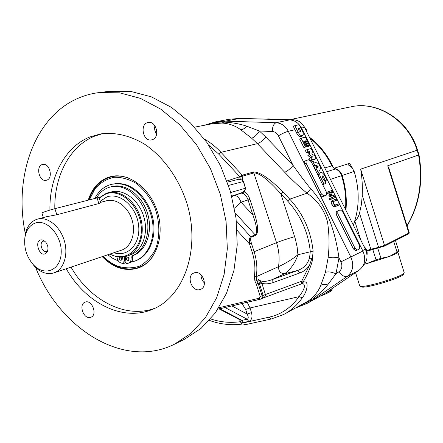 <?xml version="1.0" encoding="UTF-8"?>
<svg xmlns="http://www.w3.org/2000/svg" width="443" height="443" viewBox="0 0 443 443"><rect width="100%" height="100%" fill="white"/><g stroke="black" fill="none" stroke-linecap="round" stroke-linejoin="round"><path stroke-width="0.66" d="M345.49 209.434C346.365 198.126 345.064 186.874 341.581 175.666C340.445 172.366 338.374 170.14 335.373 168.999L331.879 165.787C326.386 154.596 319.049 145.37 309.856 138.105M334.177 168.418C338.009 169.065 340.661 171.419 342.146 175.483C345.739 187.068 347.002 198.685 345.944 210.342M309.375 137.136C319.713 145.016 327.765 155.283 333.529 167.936M363.116 265.695C367.413 261.215 368.161 255.722 365.359 249.21L304.496 127.379C301.932 122.645 298.289 120.114 293.576 119.782L239.281 118.414M393.694 241.452L397.044 252.111L389.447 256.469L380.963 258.33L377.785 248.23M372.796 249.487L376.057 259.869L366.926 263.557L389.447 256.469C394.104 254.653 396.839 253.291 397.653 252.394L398.783 251.098L395.472 240.555M364.539 264.144L366.926 263.557L364.6 264.061M376.057 259.869L380.963 258.33M397.044 252.111L398.783 251.098M359.683 285.735L360.104 286.161C363.576 288.459 403.961 276.205 404.221 272.755L397.869 252.172M361.283 286.776L361.505 286.892C364.849 289.091 403.191 277.462 403.468 274.145L404.132 272.921M325.644 292.961C329.653 291.228 331.846 289.949 332.217 289.118L332.128 288.548M321.574 295.603C327.615 293.26 330.932 291.544 331.514 290.447L332.128 289.29M307.663 303.128L324.342 293.847L359.179 270.136C364.954 265.385 366.195 259.017 362.9 251.037L301.6 128.232C298.776 123.032 294.783 120.247 289.617 119.881L239.585 118.419L228.854 119.311M298.045 306.8L309.984 300.825C316.922 296.018 322.814 290.708 327.665 284.904L335.96 273.802L338.984 257.904C335.8 235.244 328.125 207.341 310.681 188.757C305.21 182.045 299.352 174.276 293.1 165.444L265.822 137.003L259.399 131.012L246.657 126.15C239.591 123.813 231.96 122.462 223.765 122.102C217.502 121.925 211.521 122.888 205.818 125.004M325.406 272.384C328.097 271.443 331.613 271.913 335.96 273.802L339.094 271.637C342.013 269.2 342.627 265.938 340.938 261.846L338.984 257.904C334.432 256.99 330.799 257.023 328.091 258.009L325.406 272.384L320.782 285.408C318.262 291.677 314.043 296.899 308.123 301.079L284.428 314.087M208.803 145.226L218.715 154.098L239.857 176.757L242.122 174.952L220.974 152.326L257.416 143.643L284.666 172.238C287.369 171.181 290.182 168.91 293.1 165.444L278.392 135.802C276.958 133.133 274.931 131.693 272.307 131.488L259.399 131.012C256.973 134.855 254.382 137.252 251.63 138.205L257.416 143.643C260.191 142.707 262.992 140.492 265.822 137.003M194.532 127.174L211.964 123.818L222.081 123.071C229.114 123.492 235.338 125.723 240.765 129.771L251.63 138.205M310.681 188.757L307.06 193.187C317.598 200.463 324.42 210.048 327.527 221.943C329.31 233.921 329.498 245.943 328.091 258.009M262.577 298.172L262.616 298.161C264.72 297.297 265.639 296.057 265.385 294.451L261.863 283.287L258.646 279.544C260.949 281.903 265.274 282.003 271.631 279.838L284.805 273.674C291.145 268.713 295.509 262.406 297.906 254.753C292.286 259.343 285.807 263.319 278.47 266.686C278.547 271.376 280.657 273.708 284.805 273.674L297.851 270.418L271.631 279.838L273.63 282.418L299.894 272.943L297.851 270.418C303.605 268.209 307.342 264.46 309.064 259.166L311.617 258.402L312.365 260.606C310.499 267.788 307.326 275.053 302.84 282.407L301.711 281.189L301.329 283.957L303.184 282.235L301.916 283.708M312.304 260.44L313.107 251.12L297.906 254.753L297.126 246.956L295.426 239.198L280.856 193.835L283.044 192.063C269.693 178.579 259.853 171.89 253.523 171.989L242.304 175.157L242.836 176.07L254.049 172.886C259.626 173.003 268.563 179.985 280.856 193.835L287.562 200.945C300.603 215.171 308.178 232.032 310.283 251.524L309.419 259.072M311.761 258.85L309.524 265.285L301.711 281.189L263.12 295.381L262.527 298.2L302.508 283.476C305.919 284.666 304.762 289.058 299.036 296.66L302.342 297.768C307.968 290.458 309.053 279.671 303.184 282.235M245.765 324.564L241.208 323.672L240.687 322.072L243.572 322.526L248.722 321.385C251.718 320.228 252.643 317.293 251.497 312.575L250.046 307.968L299.036 296.66C291.322 307.542 281.405 314.364 269.283 317.127L271.221 319.021L245.184 324.725M302.591 135.636L301.179 136.477C299.739 136.948 298.255 135.863 296.727 133.232L294.994 129.755L288.304 131.289C285.43 125.967 281.371 123.11 276.127 122.728L225.432 121.144L222.081 123.071M325.046 195.795L322.371 196.792L320.09 195.175L304.59 164.048L304.712 161.313M333.33 206.482L334.858 205.674L333.363 203.619L332.665 201.277L333.297 200.131L336.226 199.007L336.769 200.098L333.861 201.211L333.435 201.77L333.85 203.437L334.963 204.843L335.988 204.871L338.64 203.846L339.183 204.937L335.024 206.765L333.33 206.482L331.84 204.433L331.142 202.091L331.835 200.912M336.769 200.098L333.507 201.565M335.445 197.445L329.658 199.848L329.116 198.752L334.315 196.576L330.749 195.352L330.417 194.682L331.862 191.658L328.169 192.982L327.659 191.957L331.945 190.435L332.687 191.919L331.331 194.82L334.692 195.933L335.445 197.445L331.181 199.029L330.633 197.932M332.444 197.268L329.232 196.166L328.9 195.501L330.351 192.478L326.912 193.713M359.71 248.861L359.688 245.937L342.644 211.782L340.274 209.916L337.782 210.907L337.821 213.725L354.998 248.191L357.368 250.007L359.71 248.861L355.812 250.766L353.442 248.96L336.287 214.528L336.254 211.71L337.738 210.94M310.499 160.604L311.889 159.801L316.125 158.577L314.641 159.43L310.521 160.626M310.227 160.316L309.28 158.411L310.77 157.553L311.889 159.801M310.742 157.564L307.879 155.598L308.389 152.265L306.478 152.791L305.36 150.548L306.844 149.679L307.963 151.927L309.873 151.401L309.364 154.74L312.669 157.01L310.77 157.553M324.968 181.486L327.128 180.617L325.046 181.641M322.687 184.687L325.887 183.336L322.709 184.731M318.295 175.882L318.949 173.351M315.294 169.863L315.494 169.481L313.749 165.975L313.273 165.804M307.337 146.86L309.729 145.753L307.337 146.86L306.805 145.797M306.373 146.639L303.964 147.752L299.64 139.069L301.113 138.188L305.448 146.882L306.373 146.639L303.715 141.317L304.64 141.084L306.872 145.559L307.481 145.398L305.255 140.929L306.174 140.697L308.815 145.996M305.371 141.167L306.174 140.697M306.146 146.184L307.481 145.398M306.069 146.029L306.872 145.559M303.837 141.561L304.64 141.084M303.964 147.752L305.448 146.882M309.729 145.753L305.421 137.125L301.113 138.188M318.323 172.704L320.843 168.019L318.606 163.545L312.703 161.424L314.386 164.807L315.244 165.128L316.989 168.633L316.634 169.32L318.323 172.704L317.066 173.412M315.377 170.029L316.634 169.32M315.494 169.481L316.989 168.633M313.749 165.975L315.244 165.128M313.135 165.521L314.386 164.807M311.451 162.144L312.703 161.424M318.224 166.236L317.398 167.842L316.224 165.494L318.224 166.236L316.955 166.956M325.887 183.336L323.85 179.243L323.401 179.393L322.277 177.134L322.249 175.843L323.468 176.746L325.649 181.109M327.128 180.617L324.675 175.699C323.224 173.163 321.795 172.111 320.4 172.537C319.469 173.329 319.497 174.835 320.494 177.056L323.949 183.989M307.879 155.598L309.364 154.74M308.389 152.265L309.873 151.401M306.478 152.791L307.963 151.927M316.125 158.577L314.735 155.781L311.806 154.059L312.503 151.318L311.113 148.527L306.844 149.679M302.525 131.327L299.202 124.666L294.855 125.635L298.2 132.346C299.734 134.982 301.212 136.067 302.647 135.597C303.51 134.833 303.472 133.409 302.525 131.327M294.855 125.635L293.388 126.526L294.994 129.755M299.197 130.862L298.084 128.631L299.324 128.348L300.432 130.574L300.47 131.792L299.197 130.862M298.261 128.991L299.324 128.348M323.894 195.961L326.497 195.014L326.458 192.256L311.224 161.684L308.777 159.713L306.047 160.521L306.096 163.185L321.452 194.034L323.894 195.961L322.371 196.792M329.232 196.166L330.749 195.352M328.9 195.501L330.417 194.682M330.351 192.478L331.862 191.658M326.906 193.669L328.169 192.982M326.591 192.539L327.659 191.957M329.658 199.848L331.181 199.029M339.183 204.937L336.547 205.962L334.858 205.674M243.279 193.58L244.359 191.908L245.394 188.242C245.572 190.418 243.279 192.356 238.522 194.051L241.673 193.087L243.279 193.58C245.372 194.665 246.967 196.792 248.069 199.959L252.931 215.049C256.846 226.096 257.649 232.697 255.345 234.851L250.799 236.595C249.47 237.52 249.044 239.979 249.525 243.971L251.419 243.345C250.428 239.951 250.345 237.913 251.164 237.221L255.705 235.471C258.507 233.084 258.203 226.074 254.791 214.44L249.93 199.361C248.65 195.662 246.795 193.181 244.359 191.908L231.739 196.111M238.843 179.221L239.286 176.901L226.977 180.971M242.122 174.952L240.017 176.846L240.195 179.221L242.603 180.55L243.329 181.503L245.394 188.242L230.742 192.5M239.286 176.901L242.836 176.07L242.581 180.107L238.96 179.188L227.392 182.123M245.572 188.197L243.506 181.464L242.581 180.107L242.603 180.55M243.506 181.464L228.538 185.429M237.143 230.443L249.525 243.971L252.266 252.488C254.852 260.672 255.533 268.707 254.299 276.598L254.946 281.216L256.292 284.057L260.218 296.511L259.105 298.233L260.179 299.263L260.816 299.036C261.857 298.72 262.289 297.668 262.106 295.874L258.18 283.426L256.768 280.402L258.646 279.544L259.271 282.916L261.359 282.734M273.63 282.418C269.25 283.935 265.329 284.229 261.863 283.287L259.592 284.196L263.12 295.381L260.218 296.511M242.016 303.538L245.682 309.441L247.139 314.054C248.573 316.867 248.578 318.589 247.172 319.215L242.016 320.361L240.471 320.084L218.931 308.826M239.436 319.541L240.687 322.072M231.894 305.925L247.139 314.054L251.497 312.575M240.549 321.668L241.075 323.296M218.742 307.913L221.168 308.45L260.08 299.274M218.011 309.042L221.085 308.455M242.393 192.478L241.673 193.087L231.767 196.221M234.469 208.166L240.992 202.163L252.931 215.049L254.791 214.44M88.279 200.037C91.878 188.751 98.39 181.231 107.826 177.488L111.138 176.508C128.946 172.205 150.642 188.607 157.669 212.684C164.912 236.706 155.631 262.034 138.349 267.96C125.596 271.819 113.558 268.048 102.228 256.641M54.81 208.692C54.267 175.877 69.756 146.024 94.736 136.101L102.682 133.609M155.465 308.018C126.078 319.425 90.128 300.636 71.018 267.129M49.915 210.087C49.295 177.039 64.783 146.96 89.846 136.976L100.677 133.908C115.202 132.069 129.827 135.486 144.551 144.163C163.511 156.877 179.21 178.789 187.151 204.14C200.74 249.448 183.934 296.705 152.829 309.214C123.088 322.139 85.826 303.228 66.228 268.735M25.34 233.732C13.572 177.278 34.067 117.395 77.663 98.462C84.541 95.417 91.79 93.445 99.409 92.543L119.671 92.831L140.425 98.374L160.787 109.144L179.83 124.848L196.642 144.905L210.375 168.467L220.354 194.46L226.091 221.661L227.337 248.767L224.103 274.533L216.644 297.807L205.425 317.642L191.055 333.308L174.26 344.327C124.007 369.263 60.281 329.337 35.601 267.434M199.859 289.606C191.786 292.098 185.971 275.684 193.968 272.993C201.953 269.355 208.886 286.344 200.635 289.345L199.859 289.606M152.497 139.634L151.567 139.894C142.873 141.954 139.395 123.547 148.294 122.478C156.279 120.684 160.305 137.153 152.497 139.634M90.378 317.398C83.55 319.536 78.295 304.291 85.111 302.137C91.867 299.152 97.897 314.879 90.893 317.232L90.378 317.398M46.892 180.096L46.277 180.284C39.045 182.211 35.318 165.532 42.755 164.464C49.522 162.714 53.559 178.008 46.892 180.096M109.343 91.308L130.751 91.408L151.345 96.851L171.535 107.444L190.39 122.894L207.019 142.635L220.592 165.826L230.426 191.42L236.053 218.211L237.226 244.929L233.965 270.335L226.517 293.305L215.342 312.902L201.044 328.407L184.338 339.338L175.367 343.779M156.584 134.423C154.817 131.77 154.264 128.896 154.923 125.795M204.433 282.988C202.13 280.746 201 278.01 201.039 274.787M111.149 191.969L111.442 191.891C123.813 188.668 138.93 200.053 143.803 216.749C148.837 233.406 142.358 251.037 130.214 254.958L127.235 255.988M99.143 197.844L106.353 193.27L108.086 192.749C120.479 189.521 135.636 200.961 140.531 217.734C145.586 234.463 139.108 252.161 126.942 256.087C122.069 257.66 117.057 257.317 111.913 255.046L109.975 254.077M99.204 198.038L105.927 193.907C120.612 188.286 139.678 205.591 141.217 226.606C143.172 247.631 127.052 262.19 111.409 254.78L109.925 254.055M41.886 212.939L41.869 212.9C44.023 211.892 48.365 210.486 54.899 208.67L99.005 197.412L100.655 202.623L98.861 203.559L56.826 214.766L46.631 216.688M24.598 241.258L25.107 234.868C26.713 226.932 30.489 221.788 36.453 219.44L37.627 219.08C47.6 216.383 60.076 226.295 64.285 240.615C68.626 254.897 63.598 269.865 53.747 272.932C47.119 274.776 40.723 272.595 34.56 266.387L30.788 261.586M35.124 223.122C46.964 218.543 62.269 235.931 61.189 253.152C60.547 270.485 44.433 276.831 33.452 264.836C26.425 256.73 23.623 247.382 25.046 236.806C26.475 229.751 29.831 225.194 35.124 223.122M47.506 245.344L45.801 242.149L43.281 240.206C32.394 236.739 39.654 260.971 46.88 252.239C48.077 250.356 48.287 248.058 47.506 245.344M47.634 250.683L46.504 251.347C41.924 252.964 38.702 242.205 43.442 241.114L44.704 241.058M112.201 184.155L117.661 183.446L122.916 183.95C137.153 186.736 150.515 202.839 153.378 221.101C156.329 239.358 148.35 256.486 135.425 260.866L134.855 261.071M120.9 257.09L120.778 258.092L121.808 259.72M132.451 255.772L132.623 259.448L132.158 260.822L131.111 262.09L134.5 261.198C147.436 256.813 155.415 239.663 152.458 221.384C149.59 203.104 136.211 186.974 121.969 184.188L116.708 183.679L111.619 184.299C104.338 186.182 98.767 190.855 94.907 198.326M107.738 254.791L112.893 258.435L118.353 260.966M124.206 256.785L124.932 262.378L126.017 262.444M111.946 186.581L112.278 186.497C125.845 183.048 142.369 195.546 147.663 213.842C153.134 232.088 145.996 251.364 132.712 255.677L131.41 256.132M128.138 257.233L128.01 258.252L129.068 259.903M96.502 197.91C99.968 192.107 104.664 188.436 110.606 186.913C124.184 183.463 140.73 195.989 146.04 214.329C151.523 232.614 144.385 251.929 131.089 256.242L131.045 258.053C131.25 260.634 130.447 262.322 128.631 263.125L126.172 263.651L125.258 256.569M122.534 256.995L123.381 263.579L125.009 263.004L124.932 262.378M123.381 263.579L121.205 263.048C118.99 262.306 117.622 260.539 117.096 257.743L116.958 256.674M129.19 258.884L128.381 260.578C126.321 259.991 125.928 258.839 127.196 257.128L128.459 257.455L129.19 258.884M120.856 257.067L121.919 258.718L121.122 260.406C119.173 259.93 118.735 258.806 119.804 257.034M128.631 263.125L131.111 262.09M366.92 251.175L384.696 246.009L408.95 233.732L409.249 232.785M353.337 225.138C359.511 208.11 359.794 190.213 354.173 171.452L352.008 167.609L349.117 165.383C347.766 164.779 347.921 164.098 349.582 163.351L333.989 168.29M352.44 168.13L349.582 163.351M354.832 220.741C356.737 219.745 358.298 217.247 359.517 213.244L370.846 249.271L366.721 250.522M384.696 246.009L360.663 169.143C362.119 177.77 362.634 186.486 362.224 195.297L361.427 204.444L359.517 213.244M408.95 233.732L409.243 232.769L389.164 168.844L387.725 165.765L419.012 154.884L417.511 150.105C408.712 120.363 377.84 100.688 350.972 106.802C377.292 100.749 408.197 120.28 417.079 150.26L418.596 155.078C423.015 181.226 419.161 204.782 407.039 225.747M271.753 119.145L268.059 118.879M304.053 126.554L306.03 129.134L306.977 132.341M364.113 246.712C366.433 249.032 367.391 251.757 366.992 254.891M330.478 179.387L341.581 175.666M326.674 171.773L335.373 168.999M324.785 167.991L331.879 165.787M365.359 249.21L362.656 250.544M304.496 127.379L301.511 128.06M293.576 119.782L291.815 120.158M243.766 118.331L242.825 118.514M289.617 119.881L276.127 122.728C273.685 123.724 272.412 126.643 272.307 131.488M301.6 128.232L301.046 128.359M239.585 118.419L225.432 121.144L215.292 121.891L204.151 125.325M296.428 307.669L306.988 303.488L311.833 300.564L347.124 276.498C344.66 277.252 341.985 275.629 339.094 271.637M308.123 301.079L311.833 300.564L324.342 293.847M359.179 270.136L347.124 276.498C352.971 271.67 354.217 265.163 350.85 256.995L320.09 195.175M304.452 163.738L288.304 131.289C285.519 132.064 282.219 133.57 278.392 135.802M362.9 251.037L340.938 261.846M327.665 284.904C324.841 284.052 322.548 284.218 320.782 285.408M240.765 129.771C242.886 129.633 244.852 128.426 246.657 126.15M294.656 236.651C287.501 238.738 281.46 240.748 276.543 242.681C279.112 250.816 279.754 258.817 278.47 266.686L256.248 276.709C257.521 268.574 256.829 260.29 254.166 251.857L251.419 243.345M299.894 272.943C303.964 271.415 307.176 268.862 309.524 265.285M269.283 317.127L241.092 323.357M271.454 318.932L283.753 314.452C291.079 310.587 297.275 305.022 302.342 297.768M253.523 171.989L276.543 242.681L252.266 252.488M284.666 172.238C292.363 180.284 299.828 187.267 307.06 193.187L289.75 199.162L283.044 192.063M322.382 177.35L323.468 176.746M319.231 177.759L320.494 177.056M296.727 133.232L298.2 132.346M299.396 131.2L300.432 130.574M324.869 195.889L326.391 195.064M319.924 194.865L321.452 194.034M304.59 164.048L306.096 163.185M355.812 250.766L357.368 250.007M353.442 248.96L354.998 248.191M336.287 214.528L337.821 213.725M331.142 202.091L332.665 201.277M333.706 201.316L334.122 201.094M335.024 206.765L336.547 205.962M331.84 204.433L333.363 203.619M155.764 133.044L156.772 133.387M218.715 154.098L220.974 152.326C215.896 146.921 210.381 142.496 204.433 139.069M313.107 251.12C310.947 231.085 303.162 213.77 289.75 199.162L287.562 200.945M231.883 196.664L233.854 195.573C236.811 195.197 239.187 197.39 240.992 202.163L249.93 199.361M235.322 213.105L255.705 235.471M251.164 237.221L236.368 220.874M256.292 284.057L259.271 282.916L259.592 284.196M245.682 309.441L250.046 307.968L247.233 302.314M225.038 307.542L247.172 319.215L248.722 321.385M243.572 322.526L242.016 320.361L219.678 308.677M259.105 298.233L218.842 307.758M239.807 320.123L240.3 321.696C230.41 323.108 220.498 322.188 210.563 318.927M254.946 281.216L256.768 280.402L256.248 276.709L254.299 276.598M100.212 201.222L106.885 196.925C119.782 192.063 136.499 206.637 138.559 225.072C140.957 243.5 127.9 257.61 113.912 252.715M100.572 202.362L106.719 200.729C116.42 198.11 128.298 207.075 132.136 220.204C136.101 233.295 131.028 247.177 121.454 250.179M114.621 176.065L111.774 176.735C100.733 179.686 93.141 187.389 89.004 199.854M89.42 199.743L95.073 188.679C100.339 182.721 106.663 178.917 114.05 177.266C121.764 177.056 129.395 179.249 136.931 183.851C144.041 189.754 149.856 197.279 154.38 206.432C159.884 220.841 160.283 236.44 155.543 249.093C151.528 256.796 146.173 262.494 139.473 266.182C132.291 268.48 124.876 268.408 117.223 265.972C112.157 263.878 107.494 260.656 103.23 256.303M117.688 266.57C124.92 269.477 131.942 269.759 138.753 267.422C144.424 265.363 149.18 261.603 153.018 256.148M129.506 178.385C123.431 176.004 117.522 175.456 111.774 176.735M97.028 197.777L98.861 203.559M54.899 208.67L56.826 214.766M132.673 257.483L131.045 258.053M342.146 175.483L354.173 171.452M360.663 169.143L417.511 150.105M350.286 106.946L289.899 119.676M371.118 249.907L370.846 249.271L378.582 247.327L378.848 247.964M387.725 165.765L408.867 233.068L384.607 245.311L378.582 247.327L362.224 195.297M360.713 239.901L354.76 220.974M303.926 126.333L306.163 129.123L307.137 132.662M363.98 246.446C366.577 248.877 367.59 251.79 367.014 255.179M359.733 285.896L355.552 272.606M361.505 286.892L360.104 286.161M271.221 319.021L283.753 314.452M318.905 173.379L320.4 172.537M304.546 161.385L306.047 160.521M324.974 195.839L326.469 195.031M336.254 211.71L337.782 210.907M333.297 200.131L331.774 200.945M155.006 131.006L156.839 131.637M229.563 119.173L215.292 121.891M209.295 320.367C220.021 324.248 230.82 325.5 241.684 324.132M260.816 299.042L262.527 298.2M260.816 299.036L221.168 308.45M138.349 267.96L138.764 267.805M152.829 309.214L153.616 308.876M99.409 92.543L110.623 91.147M108.086 192.749L111.442 191.891M111.409 254.78L111.913 255.046M53.985 272.855L121.448 250.184M37.627 219.08L46.853 216.633M33.452 264.836L34.56 266.387M25.046 236.806L25.107 234.868M43.968 240.549L43.281 240.206M47.335 251.452L46.88 252.239M141.921 266.26L139.174 267.267M138.753 267.422C131.831 269.793 124.721 269.505 117.428 266.564C112.134 264.371 107.289 260.988 102.887 256.419M41.869 212.9L43.348 217.563M112.572 184.061L111.619 184.299M110.606 186.913L112.278 186.497M407.1 225.941C419.482 204.81 423.453 181.132 419.012 154.889M349.411 165.538L349.095 165.372M267.367 119.017L268.153 118.862"/></g></svg>
